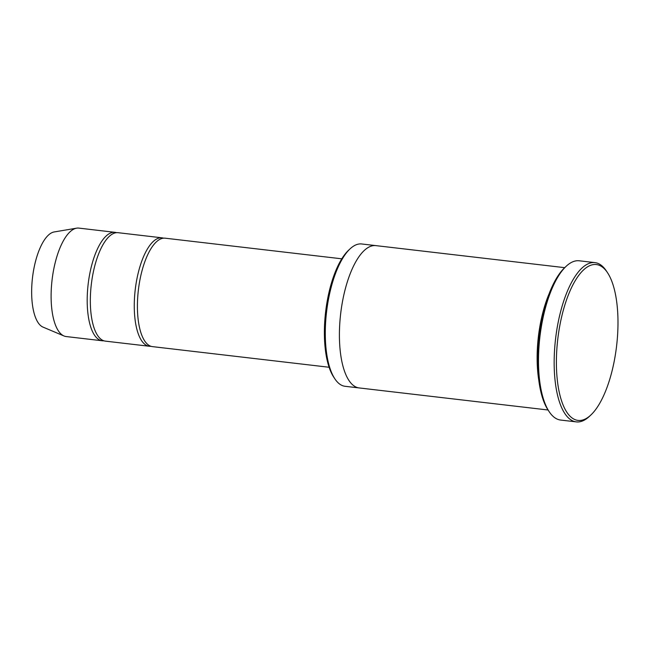 <?xml version="1.0" encoding="UTF-8"?>
<svg xmlns="http://www.w3.org/2000/svg" width="650" height="650" viewBox="0 0 650 650"><rect width="100%" height="100%" fill="white"/><g stroke="black" fill="none" stroke-linecap="round" stroke-linejoin="round"><path stroke-width="0.97" d="M149.362 346.263L105.422 341.136A54.592 20.597 -83.3 0 1 90.675 291.168A54.592 20.597 -83.3 0 1 118.089 232.692L162.021 237.827A54.592 20.597 96.7 0 0 135.232 289.656A54.592 20.597 96.7 0 0 149.362 346.263A54.592 20.597 96.7 0 0 150.946 346.287M163.572 238.168A54.592 20.597 96.7 0 0 162.021 237.827M359.027 387.92L345.093 386.295A71.646 27.032 -83.3 0 1 334.872 378.844L333.743 377.138A69.94 26.39 -83.3 0 1 324.821 320.401A69.94 26.39 -83.3 0 1 348.562 250.266L350.049 248.869A71.646 27.032 -83.3 0 1 361.709 243.969L375.643 245.594M607.49 272.659A78.471 29.607 96.7 0 0 557.789 338.999A78.471 29.607 96.7 0 0 590.866 415.009A78.471 29.607 96.7 0 0 617.5 336.318A78.471 29.607 96.7 0 0 607.49 272.659L606.369 270.952A80.178 30.249 96.7 0 0 594.929 262.616A80.178 30.249 96.7 0 0 555.579 338.739A80.178 30.249 96.7 0 0 576.331 421.891L560.641 420.054A80.178 30.249 -83.3 0 1 549.201 411.718L548.072 410.012A78.471 29.607 -83.3 0 1 538.07 346.352A78.471 29.607 -83.3 0 1 564.696 267.662L375.83 245.619A71.646 27.032 96.7 0 0 340.673 313.649A71.646 27.032 96.7 0 0 359.214 387.944L548.064 409.996M334.872 378.844A71.646 27.032 -83.3 0 1 325.731 320.718A71.646 27.032 -83.3 0 1 350.049 248.869M548.917 294.231A71.646 27.032 96.7 0 0 538.842 380.518M329.111 367.258L152.498 346.629A54.592 20.597 -83.3 0 1 137.751 296.668A54.592 20.597 -83.3 0 1 165.165 238.193L341.778 258.814M116.496 232.668A54.592 20.597 96.7 0 0 114.952 232.326A54.592 20.597 96.7 0 0 88.156 284.156A54.592 20.597 96.7 0 0 102.286 340.771A54.592 20.597 96.7 0 0 103.87 340.787M114.952 232.326L78.861 228.109A54.592 20.597 96.7 0 0 76.586 228.174A54.592 20.597 96.7 0 0 52.073 279.947A54.592 20.597 96.7 0 0 64.001 335.969A54.592 20.597 96.7 0 0 66.194 336.554L102.286 340.771M76.586 228.174L54.145 231.961A48.189 18.184 96.7 0 0 32.5 277.656A48.189 18.184 96.7 0 0 43.03 327.113L64.001 335.969M549.201 411.718A80.178 30.249 -83.3 0 1 538.98 346.669A80.178 30.249 -83.3 0 1 566.191 266.264A80.178 30.249 -83.3 0 1 579.239 260.788L594.929 262.616M576.331 421.891A80.178 30.249 96.7 0 0 589.379 416.406L590.866 415.009M564.696 267.662L566.191 266.264"/></g></svg>
